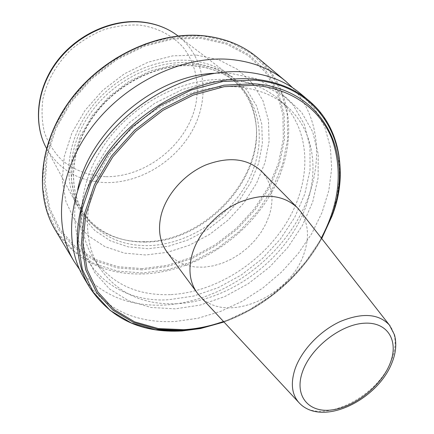 <?xml version="1.0" encoding="UTF-8"?>
<svg xmlns="http://www.w3.org/2000/svg" width="434" height="434" viewBox="0 0 434 434"><rect width="100%" height="100%" fill="white"/><g stroke="black" fill="none" stroke-linecap="round" stroke-linejoin="round"><path stroke-width="0.33" stroke-dasharray="2.17 1.63" d="M166.873 251.818L172.309 257.666L178.954 262.207L186.598 265.337L195.007 266.997L203.947 267.165L213.165 265.863L222.42 263.14L231.468 259.082L240.078 253.809L248.026 247.456L255.111 240.192L261.149 232.195L265.982 223.673L269.465 214.841C274.592 197.34 271.896 182.774 261.382 171.148M200.036 296.259C225.897 325.142 291.507 296.189 304.424 252.355C309.61 236.237 308.156 222.409 300.062 210.881M145.254 242.031C135.554 242.167 126.321 240.783 117.565 237.881C102.641 232.846 90.836 223.895 82.14 211.022C65.046 185.258 67.601 145.07 90.966 112.509C114.272 79.948 155.66 59.746 190.689 62.832C208.244 64.509 222.816 70.59 234.403 81.066C245.752 91.672 252.74 104.74 255.366 120.267C266.129 177.132 205.743 242.622 145.254 242.031M196.786 55.118L218.823 59.843L237.729 69.543L252.637 83.491L262.988 100.775L268.483 120.402L269.085 141.376L264.962 162.701L256.445 183.468L244 202.824L228.197 220.016L209.693 234.365L189.229 245.286L167.616 252.284L145.732 254.986L124.515 253.141L104.947 246.653L88.026 235.624L74.724 220.391L65.903 201.533L62.263 179.915L64.232 156.625L71.919 132.983L85.015 110.399L102.831 90.272L124.303 73.867L148.108 62.181L172.765 55.845L196.786 55.118M292.673 87.787C324.963 122.372 323.292 178.765 295.131 224.107C266.845 269.541 214.624 302.384 164.085 305.086C128.692 306.599 100.536 294.778 79.634 269.623M213.957 73.313L230.758 73.395L255.686 78.565L276.832 89.42L293.259 105.093L304.386 124.531L309.963 146.594L310.012 170.144L304.776 194.101L294.675 217.45L280.261 239.27L262.179 258.735L241.158 275.107L218.004 287.742L193.607 296.086L168.929 299.688C110.551 304.153 61.975 255.485 77.697 189.609M176.698 303.746C142.819 305.053 117.017 292.939 99.288 267.409C79.813 236.872 84.277 188.378 113.979 148.515C143.594 108.652 194.806 83.616 236.937 86.892C257.281 88.607 274.104 95.258 287.4 106.856C319.402 135.278 320.466 186.37 295.625 228.333C270.74 270.404 222.669 301.342 176.698 303.746M170.312 294.626C136.726 295.749 111.109 283.586 93.462 258.143C74.068 227.72 78.326 179.638 107.561 140.258C136.721 100.872 187.293 76.265 229.043 79.666C249.208 81.435 265.912 88.097 279.16 99.646C311.037 127.949 312.388 178.683 287.948 220.266C263.465 261.957 215.888 292.483 170.312 294.626M175.276 308.84L151.151 307.5L128.898 300.898L109.656 289.071L94.547 272.319L84.597 251.232L80.653 226.732L83.241 200.063L92.513 172.737L108.109 146.421L129.196 122.806L154.482 103.422L182.345 89.48L211.005 81.766L238.695 80.556L263.829 85.682L285.105 96.554L301.592 112.297L312.702 131.844L318.203 154.048L318.122 177.777L312.719 201.918L302.417 225.468L287.78 247.494L269.465 267.16L248.199 283.738L224.807 296.568L200.177 305.086L175.276 308.84M300.512 93.63L314.704 108.853L324.686 126.891L330.334 146.996L331.674 168.414L328.842 190.428L322.099 212.372L311.748 233.628L298.174 253.624L281.796 271.847L263.069 287.823L242.503 301.131L220.618 311.39L198.002 318.263L175.271 321.475C135.175 323.449 104.806 309.057 84.169 278.286M144.007 241.711C134.198 241.841 124.862 240.441 116.003 237.512C99.131 231.799 86.285 221.269 77.469 205.917C62.529 179.117 67.037 139.482 90.934 107.995C114.793 76.52 155.399 57.424 189.837 60.478C205.548 61.953 218.964 67.01 230.091 75.646C243.87 86.767 252.257 101.106 255.241 118.666C266.113 176.193 205.146 242.313 144.007 241.711M298.733 402.405C318.312 426.476 377.721 398.396 391.441 360.258C396.747 346.549 396.318 335.135 390.155 326.015M147.848 245.649C120.457 245.785 99.353 235.461 84.532 214.662C67.4 188.844 70.02 148.509 93.538 115.786C116.996 83.057 158.605 62.713 193.776 65.762C211.396 67.422 226.016 73.498 237.626 83.995C263.975 108.234 265.782 150.712 245.693 185.367C225.593 220.087 185.839 244.906 147.848 245.649M195.284 64.194L215.6 68.431L233.085 77.263L246.93 90.028L256.581 105.912L261.756 124.015L262.402 143.404L258.648 163.162L250.792 182.432L239.27 200.41L224.606 216.376L207.425 229.7L188.421 239.818L168.359 246.273L148.075 248.72L128.453 246.935L110.404 240.848L94.851 230.573L82.672 216.436L74.659 198.994L71.426 179.052L73.346 157.623L80.491 135.902L92.578 115.173L108.956 96.701L128.676 81.625L150.527 70.85L173.177 64.964L195.284 64.194M142.178 269.829L117.598 267.914L94.807 260.65L74.968 248.102L59.225 230.595L48.635 208.765L44.078 183.577L46.123 156.316L54.939 128.529L70.216 101.919L91.14 78.201L116.426 58.91L144.462 45.255L173.448 37.986L201.588 37.367L227.27 43.178L249.165 54.787L266.292 71.279L278.042 91.552L284.134 114.43L284.585 138.734L279.632 163.352L269.682 187.249L255.279 209.492L237.083 229.239L215.817 245.747L192.3 258.366L167.432 266.541L142.178 269.829M142.249 268.624L117.896 266.704L95.323 259.489L75.684 247.038L60.104 229.678L49.639 208.049L45.141 183.105L47.176 156.11L55.915 128.61L71.046 102.278L91.753 78.809L116.779 59.713L144.517 46.194L173.204 38.989L201.067 38.366L226.499 44.1L248.194 55.585L265.174 71.903L276.832 91.975L282.892 114.63L283.359 138.712L278.465 163.108L268.613 186.799L254.351 208.846L236.313 228.42L215.237 244.781L191.926 257.286L167.274 265.38L142.249 268.624M142.531 272.97L117.478 271.066L94.238 263.709L73.992 250.966L57.906 233.156L47.073 210.919L42.386 185.237L44.447 157.412L53.442 129.034L69.044 101.844L90.424 77.599L116.269 57.885L144.918 43.932L174.528 36.521L203.253 35.913L229.45 41.865L251.758 53.74L269.178 70.59L281.107 91.276L287.27 114.603L287.677 139.374L282.588 164.453L272.422 188.785L257.736 211.429L239.188 231.539L217.532 248.357L193.586 261.225L168.256 269.579L142.531 272.97M257.346 57.489C294.577 89.16 297.708 146.112 271.733 192.284C245.709 238.591 193.613 272.161 142.851 273.979C104.545 274.814 75.348 260.145 55.254 229.977M308.894 100.65L323.118 115.943L333.079 134.084L338.661 154.309L339.887 175.873L336.914 198.05L329.997 220.168L319.462 241.602L305.688 261.778L289.098 280.185L270.16 296.346L249.371 309.833L227.28 320.259L204.457 327.29L181.531 330.643C141.099 332.856 110.518 318.534 89.789 287.666M230.091 75.646L178.417 36.25C205.087 57.174 210.11 96.348 193.472 128.383C176.877 160.499 140.838 183.11 106.037 182.595C79.65 181.727 59.859 170.426 46.677 148.694L77.469 205.917M105.473 176.676C88.541 175.765 73.878 170.139 61.465 159.793C54.087 152.177 48.467 143.236 44.599 132.972C41.903 122.133 41.355 110.768 42.955 98.887C47.138 80.615 56.36 64.319 70.623 50.002C80.67 41.447 91.672 34.709 103.617 29.794C115.802 26.083 127.851 24.521 139.775 25.107C157.179 27.494 172.152 35.246 182.888 47.04C196.135 63.619 200.242 85.997 194.985 107.887C184.96 146.491 144.799 177.495 105.473 176.676M321.312 238.033C300.995 275.78 263.986 307.37 223.51 321.507M223.906 321.93C264.328 307.63 301.201 276.16 321.67 238.488C301.212 276.149 264.311 307.646 223.906 321.936M321.73 238.57C301.028 276.1 264.295 307.456 223.977 322.006M234.403 81.066L237.626 83.995C226.185 73.628 211.7 67.606 194.172 65.935C159.11 62.849 117.261 83.247 93.711 116.095C70.08 148.949 67.585 189.191 84.532 214.662L82.14 211.022M99.288 267.409L93.462 258.143M117.565 237.881L116.003 237.512M255.366 120.267L255.241 118.666M287.4 106.856L279.16 99.646"/><path stroke-width="0.65" d="M300.062 210.881L297.127 207.474L261.382 171.148C247.391 158.35 228.837 156.294 205.721 164.98C184.461 174.05 166.482 194.28 161.226 214.792C157.754 229.374 159.636 241.716 166.873 251.818L197.134 292.825L200.036 296.259M297.127 207.474C282.925 194.541 263.693 192.804 239.432 202.271C217.092 212.112 197.915 233.459 192.018 254.763C188.106 269.91 189.81 282.594 197.134 292.825M79.634 269.623L74.16 261.561C52.85 226.526 58.243 171.696 92.003 127.048C125.665 82.395 183.474 55.058 230.763 59.48C252.631 61.633 270.897 68.849 285.567 81.12L292.673 87.787M77.697 189.609C89.399 131.356 154.585 75.717 213.957 73.313M84.169 278.286C62.697 243.002 68.507 187.304 103.221 141.663C137.833 96.017 196.971 67.812 245.026 72.011C267.241 74.062 285.735 81.272 300.512 93.63L308.894 100.65C294.068 88.243 275.449 81.044 253.038 79.048C204.566 74.99 144.685 103.688 109.531 149.887C74.274 196.081 68.225 252.262 89.789 287.666L84.169 278.286M390.155 326.015L389.39 325.028C378.746 313.673 362.433 312.475 340.446 321.431C320.162 330.67 301.63 350.119 295.109 368.835C290.492 382.967 291.702 394.159 298.733 402.405L199.19 295.348M302.525 371.699C293.975 395.591 308.303 412.913 331.359 409.994C354.312 407.407 381.014 386.282 389.96 363.735C399.231 341.178 387.974 321.621 364.169 323.227C340.495 324.475 310.717 347.835 302.525 371.699M74.16 261.561L55.254 229.977C34.297 195.474 38.951 142.347 70.921 99.581C102.804 56.811 158.106 31.08 203.909 35.881C225.094 38.214 242.904 45.418 257.346 57.489L285.567 81.12M223.977 322.006L200.497 328.554L182.139 330.947L155.703 329.835L131.269 322.977L110.073 310.375L93.364 292.288L82.314 269.33L77.887 242.47L80.729 213.067L91.015 182.795L108.392 153.544L131.909 127.238L160.097 105.614L191.112 90.066L222.919 81.467L253.516 80.133C325.755 85.167 356.58 154.401 331.891 216.409L321.73 238.57M223.906 321.936L201.761 328.033L183.691 330.382L157.694 329.276L133.677 322.522L112.867 310.109L96.494 292.315L85.693 269.736L81.408 243.344L84.25 214.467L94.406 184.743L111.5 156.028L134.616 130.189L162.3 108.95L192.756 93.652L223.993 85.167L254.047 83.8C325.023 88.585 355.473 156.511 331.175 217.575L321.67 238.494L331.891 216.409C347.808 173.931 341.026 127.428 308.894 100.65M223.51 321.507C210.409 326.102 197.296 328.826 184.184 329.677L158.41 328.571L134.611 321.86L114.006 309.54L97.802 291.898L87.125 269.514L82.905 243.36L85.748 214.754L95.822 185.318L112.769 156.886L135.658 131.301L163.081 110.263L193.238 95.106L224.172 86.681L253.944 85.308C291.865 88.286 320.438 109.661 332.097 139.249C342.952 170.833 339.361 203.763 321.312 238.033M141.902 21.971C111.44 18.798 76.867 34.682 56.735 61.601C36.608 88.52 32.93 123.44 46.454 148.287C33.147 123.923 36.706 89.084 57.011 61.997C77.301 34.921 112.2 18.982 142.488 22.199C156.175 23.729 168.029 28.313 178.054 35.968C167.828 28.183 155.828 23.523 142.043 21.982M298.733 402.405C321.713 428.022 377.737 399.855 391.929 362.84C395.954 352.95 396.806 343.598 394.473 334.782L389.39 325.028L299.297 209.904M55.254 229.977C34.172 195.224 38.897 142.037 70.78 99.364C102.587 56.68 157.716 30.977 203.611 35.756M89.789 287.666C110.762 318.811 141.533 333.241 182.096 330.958L200.497 328.554L223.906 321.93M203.687 35.767C224.921 38.105 242.807 45.342 257.346 57.489"/></g></svg>
